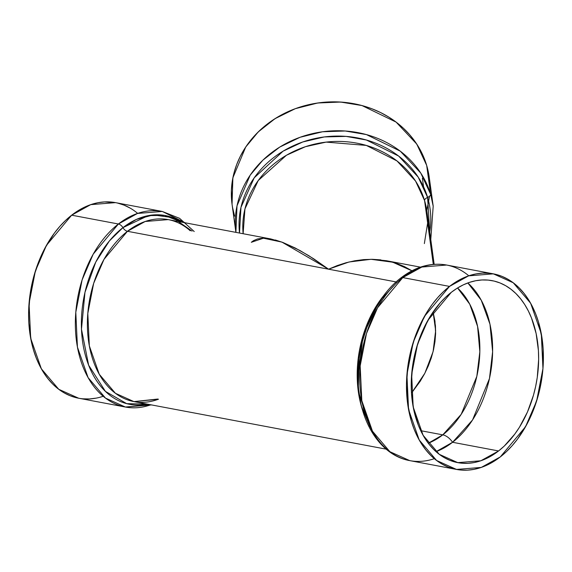 <?xml version="1.0" encoding="UTF-8"?>
<svg xmlns="http://www.w3.org/2000/svg" width="572" height="572" viewBox="0 0 572 572"><rect width="100%" height="100%" fill="white"/><g stroke="black" fill="none" stroke-linecap="round" stroke-linejoin="round"><path stroke-width="0.86" d="M457.543 287.981A85.686 57.779 -79.3 0 1 442.785 434.856L420.727 430.695L442.785 434.856L461.175 414.357L476.812 376.412L479.837 351.737L477.577 326.419L469.734 304.154L457.543 287.981L469.734 304.154L477.577 326.419L479.837 351.737L476.812 376.412L461.175 414.357L442.785 434.856A12.284 7.207 52.1 0 1 452.566 442.285L436.028 451.666L452.566 442.285L498.584 450.958L480.837 460.767L457.786 462.641L439.275 454.325L423.094 435.271L413.177 406.885L411.647 374.481L417.517 344.351L427.849 320.384L451.294 292.328L445.602 297.225L440.204 302.838L430.451 316.001L422.408 331.295L416.38 348.141L414.199 356.949L412.605 365.894L411.225 383.862L411.454 392.721L413.742 409.731L418.375 425.275L421.521 432.31L425.182 438.767L429.322 444.573L433.905 449.671L438.881 454.025L444.201 457.579L449.821 460.31L455.684 462.19L461.726 463.191L467.896 463.313L474.138 462.555L480.387 460.918L486.586 458.422L492.671 455.09L498.584 450.958L504.268 446.06L514.736 434.162L519.419 427.284L527.463 411.99L533.49 395.138L535.671 386.336L537.265 377.391L538.645 359.416L538.416 350.565L536.128 333.555L531.495 318.003L528.349 310.968L524.688 304.518L520.549 298.713L515.965 293.608L510.989 289.26L505.669 285.7L500.05 282.968L494.194 281.095L488.145 280.094L481.974 279.965L475.732 280.73L469.483 282.368L463.284 284.863L457.207 288.195L451.294 292.328A92.6 62.441 100.7 0 1 492.084 280.645A92.6 62.441 100.7 0 1 538.552 353.417A92.6 62.441 100.7 0 1 498.584 450.958A92.6 62.441 -79.3 0 1 415.772 417.724A92.6 62.441 -79.3 0 1 451.294 292.328A92.6 62.441 100.7 0 1 534.098 325.561A92.6 62.441 100.7 0 1 498.584 450.958L452.566 442.285L472.558 419.955L489.468 378.542L492.621 351.658L489.968 324.188L481.231 300.193L467.832 282.947L481.231 300.193L489.968 324.188L492.621 351.658L489.468 378.542L472.558 419.955L452.566 442.285L498.584 450.958M420.727 430.695L442.785 434.856L428.285 443.228L442.785 434.856A12.284 7.207 52.1 0 1 452.566 442.285A92.6 62.441 100.7 0 0 492.027 362.255A92.6 62.441 100.7 0 0 467.832 282.947M428.7 173.859L426.669 165.387L429.243 177.291L433.197 206.192L430.623 194.28A5.37 2.41 163.4 0 1 427.599 197.412L418.161 177.063L398.634 156.056L366.38 140.004L346.06 136.393L324.317 136.937L302.767 141.97L283.104 151.158L254.211 177.82L240.976 207.336L239.504 233.04L240.976 207.336L254.211 177.82L283.104 151.158L302.767 141.97L324.317 136.937L346.06 136.393L366.38 140.004L398.634 156.056L418.161 177.063L427.599 197.412A5.37 2.41 -16.6 0 0 424.567 200.55L415.558 181.067L396.975 160.925L366.287 145.41L326.119 142.113L305.427 146.697L286.436 155.262L258.229 180.53L244.959 208.852L243.121 233.719L244.959 208.852L258.229 180.53L286.436 155.262L305.427 146.697L326.119 142.113L366.287 145.41L396.975 160.925L415.558 181.067L424.567 200.55L433.297 264.386L424.567 200.55A92.6 82.568 172.2 0 0 319.426 143.107A92.6 82.568 172.2 0 0 243.121 233.719M429.965 189.454A99.514 88.731 172.2 0 0 426.669 165.387L430.623 194.28A5.37 2.41 163.4 0 1 427.599 197.412L429.744 231.939L427.599 197.412A5.37 2.41 -16.6 0 0 424.567 200.55L433.297 264.386M426.791 210.446L429.558 196.21M430.78 239.546L433.197 206.192A99.514 88.731 172.2 0 0 430.623 194.28A5.37 2.41 163.4 0 1 427.599 197.412A5.37 2.41 -16.6 0 0 424.567 200.55L426.962 211.626L424.567 200.55A92.6 82.568 172.2 0 1 427.634 222.944L424.352 243.579L427.634 222.944M493.364 273.845L446.618 265.036A99.514 67.103 100.7 0 0 402.781 277.592A5.37 3.146 52.1 0 0 400.85 277.956C415.522 266.659 430.78 262.355 446.618 265.036L421.85 267.053L402.781 277.592L449.528 286.408L468.597 275.861L493.364 273.845L513.256 282.782L530.644 303.26L541.305 333.769L542.95 368.59L536.643 400.972L525.539 426.726L500.343 456.878L493.993 461.325L487.451 464.9L480.795 467.589L474.081 469.34L467.374 470.163L460.739 470.027L454.247 468.947L447.947 466.931L441.906 463.999L436.186 460.174L430.845 455.498L425.918 450.014L421.471 443.779L417.531 436.844L414.149 429.286L411.354 421.164L407.622 403.589L406.47 384.777L407.95 365.465L409.666 355.848L414.957 337.173L418.482 328.285L427.127 311.847L432.16 304.454L437.609 297.705L443.414 291.67L449.528 286.408L455.877 281.96L462.419 278.378L469.076 275.697L475.79 273.938L482.496 273.123L489.132 273.259L495.631 274.331L501.923 276.347L507.965 279.286L513.685 283.111L519.033 287.787L523.952 293.272L528.399 299.506L532.339 306.442L535.721 313.999L538.517 322.115L542.249 339.697L543.157 348.991L542.985 368.146L541.92 377.82L537.859 396.897L531.388 415L527.32 423.466L517.71 438.831L512.262 445.581L506.456 451.615L500.343 456.878L481.274 467.424L456.506 469.433L436.615 460.496L419.226 440.018L408.565 409.516L406.921 374.696L413.227 342.313L424.331 316.559L449.528 286.408A99.514 67.103 -79.3 0 1 538.517 322.115A99.514 67.103 -79.3 0 1 500.343 456.878A99.514 67.103 -79.3 0 1 411.354 421.164A99.514 67.103 -79.3 0 1 449.528 286.408L402.781 277.592L449.528 286.408M362.705 410.589A92.6 62.441 -79.3 0 1 384.584 294.516L370.077 317.41L359.366 350.879L358.215 390.79L369.819 426.405L361.289 405.97L357.407 382.139L363.141 335.292L379.308 301.451L396.968 282.375M185.113 222.787L162.241 211.44L137.473 213.456L118.404 224.002A5.37 3.146 52.1 0 1 122.923 227.649L109.431 240.891L95.767 262.083L84.971 292.335L81.474 329.193L88.631 365.186L105.42 391.384L126.698 403.653L147.226 404.111L126.698 403.653L105.42 391.384L88.631 365.186L81.474 329.193L84.971 292.335L95.767 262.083L109.431 240.891L122.923 227.649A5.37 3.146 -127.9 0 0 127.449 231.295L104.004 259.352L93.672 283.319L87.802 313.449L89.332 345.853L99.249 374.238L115.43 393.293L133.941 401.608L158.487 399.199A92.6 62.441 100.7 0 1 89.332 345.86A92.6 62.441 100.7 0 1 127.449 231.295L328.578 269.197L308.93 255.77L295.238 248.012L282.782 242.428L270.842 238.946L168.239 219.612L145.195 221.486L127.449 231.295L396.131 281.932L328.578 269.197L337.223 265.58L328.578 269.197L281.91 242.099L263.413 238.209L251.315 242.299L253.389 240.712L257.55 238.939L262.627 238.224L268.561 238.574M115.565 202.645L104.626 201.909L97.919 202.724L91.205 204.483L84.549 207.164L78.006 210.746L71.657 215.186L118.404 224.002A99.514 67.103 100.7 0 1 162.241 211.44L115.494 202.631L90.726 204.647L71.657 215.186L118.404 224.002A5.37 3.146 52.1 0 1 122.923 227.649L136.429 219.412L153.325 214.922L172.773 217.653L192.092 231.138M420.441 267.138L386.279 260.703L372.379 259.316L363.67 259.609L354.854 260.76L346.01 262.755L337.223 265.58L346.01 262.755L354.854 260.76L363.67 259.609L372.379 259.316L380.895 259.881M433.09 311.983L434.963 321.128L435.614 333.662L434.97 341.691L433.533 349.785L431.317 357.872L428.335 365.865L424.617 373.688L420.206 381.274L411.482 393.114L420.206 381.274L424.617 373.688L428.335 365.865L431.317 357.872L433.533 349.785L434.97 341.691L435.614 333.662L435.449 325.768L433.09 311.983L435.642 330.637L433.083 351.694L424.839 373.266L411.482 393.114M168.239 219.612L145.195 221.486L127.449 231.295L104.004 259.352L93.672 283.319L87.802 313.449L89.332 345.853L99.249 374.238L115.43 393.293L133.941 401.608L386.143 449.142M137.673 213.385A99.514 67.103 100.7 0 0 71.657 215.186L65.544 220.456L59.738 226.491L54.29 233.233L44.68 248.598L40.612 257.071L34.141 275.175L30.08 294.251L28.6 313.563L28.843 323.073L31.303 341.355L33.483 349.95L36.279 358.065L39.661 365.63L43.601 372.565L48.048 378.8L52.967 384.284L58.315 388.96L64.035 392.785L70.077 395.717L76.369 397.733M82.868 398.813L89.504 398.941L96.21 398.126M130.094 208.072L124.052 205.133L117.753 203.117M118.404 224.002A99.514 67.103 -79.3 0 0 77.327 346.482A99.514 67.103 -79.3 0 0 150.815 404.79L125.382 407.028A99.514 67.103 -79.3 0 1 75.44 328.821A99.514 67.103 -79.3 0 1 118.404 224.002L71.657 215.186L46.461 245.338L35.357 271.099L29.05 303.482L30.695 338.302L41.356 368.804L58.744 389.282L78.636 398.219L125.382 407.028L105.491 398.091L88.102 377.613L77.442 347.111L75.797 312.291L82.103 279.908L93.207 254.154L118.404 224.002A5.37 3.146 52.1 0 1 122.923 227.649L148.277 215.615L164.421 215.379L181.524 222.115A96.06 64.772 -79.3 0 0 122.923 227.649A5.37 3.146 -127.9 0 0 127.449 231.295L396.131 281.932M456.506 469.433L409.759 460.624C381.367 455.677 360.582 423.959 358.351 385.478C355.176 344.752 373.044 299.006 400.85 277.956A5.37 3.146 52.1 0 1 402.781 277.592L377.584 307.743L366.48 333.505L360.174 365.887L361.819 400.707L372.479 431.209L389.868 451.687L409.759 460.624A99.514 67.103 -79.3 0 1 359.817 382.411A99.514 67.103 -79.3 0 1 402.781 277.592A99.514 67.103 100.7 0 1 468.797 275.79M275.304 239.975L282.782 242.428L299.678 250.364L313.713 258.809L328.578 269.197L349.027 261.983L371.056 259.302L392.742 262.212L411.919 270.813M389.139 261.297L397.025 263.556L404.476 266.631L411.425 270.492M235.893 232.361L232.053 204.268L232.875 177.813L245.717 147.033L258.244 131.925L275.003 118.676L295.302 108.68L317.753 102.989L340.569 102.052L361.99 105.555L396.096 122.101L416.745 144.072L426.669 165.387L430.623 194.28A99.514 88.731 -7.8 0 0 316.287 132.811A99.514 88.731 -7.8 0 0 235.9 232.361L237.008 205.834L250.207 175.132L262.891 160.146L279.758 147.075L300.093 137.273L322.494 131.774L345.188 130.995L366.459 134.599L400.286 151.18L420.763 173.066L430.623 194.28L426.669 165.387L423.716 157.15L419.869 149.242L415.158 141.734L409.638 134.699L403.353 128.2L396.367 122.308L388.753 117.074L380.58 112.548L371.922 108.78L362.87 105.799L353.503 103.632L343.915 102.309L334.205 101.837L324.46 102.224L314.772 103.46L305.241 105.541L295.946 108.444L286.994 112.133L278.457 116.581L270.427 121.75L262.977 127.577L256.17 134.012L250.093 140.998L244.78 148.463L240.304 156.335L236.694 164.536L233.984 172.994L232.211 181.624L231.381 190.34L232.068 204.368M232.597 207.7L234.627 216.173A99.514 88.731 172.2 0 1 305.241 105.541A99.514 88.731 172.2 0 1 426.669 165.387M436.028 451.666A92.6 62.441 100.7 0 0 452.566 442.285A12.284 7.207 52.1 0 0 442.785 434.856A85.686 57.779 -79.3 0 1 428.285 443.228M239.504 233.04A96.06 85.65 -7.8 0 1 317.853 137.959A96.06 85.65 -7.8 0 1 427.599 197.412A96.06 85.65 -7.8 0 1 429.744 231.939M147.226 404.111A96.06 64.772 -79.3 0 1 82.532 341.162A96.06 64.772 -79.3 0 1 122.923 227.649A5.37 3.146 -127.9 0 0 127.449 231.295A92.6 62.441 100.7 0 1 190.226 230.788M71.657 215.186A99.514 67.103 100.7 0 0 30.473 337.094A99.514 67.103 100.7 0 0 103.203 396.274M434.327 458.68A99.514 67.103 -79.3 0 1 361.604 399.499A99.514 67.103 -79.3 0 1 402.781 277.592M235.9 232.361A99.514 88.731 -7.8 0 1 316.287 132.811A99.514 88.731 -7.8 0 1 430.623 194.28M426.962 211.626L434.169 264.321M157.7 399.049L133.941 401.608M162.241 211.44L179.594 218.332L194.215 231.538M125.382 407.028L151.559 404.926M423.566 186.815L422.393 178.228"/></g></svg>
